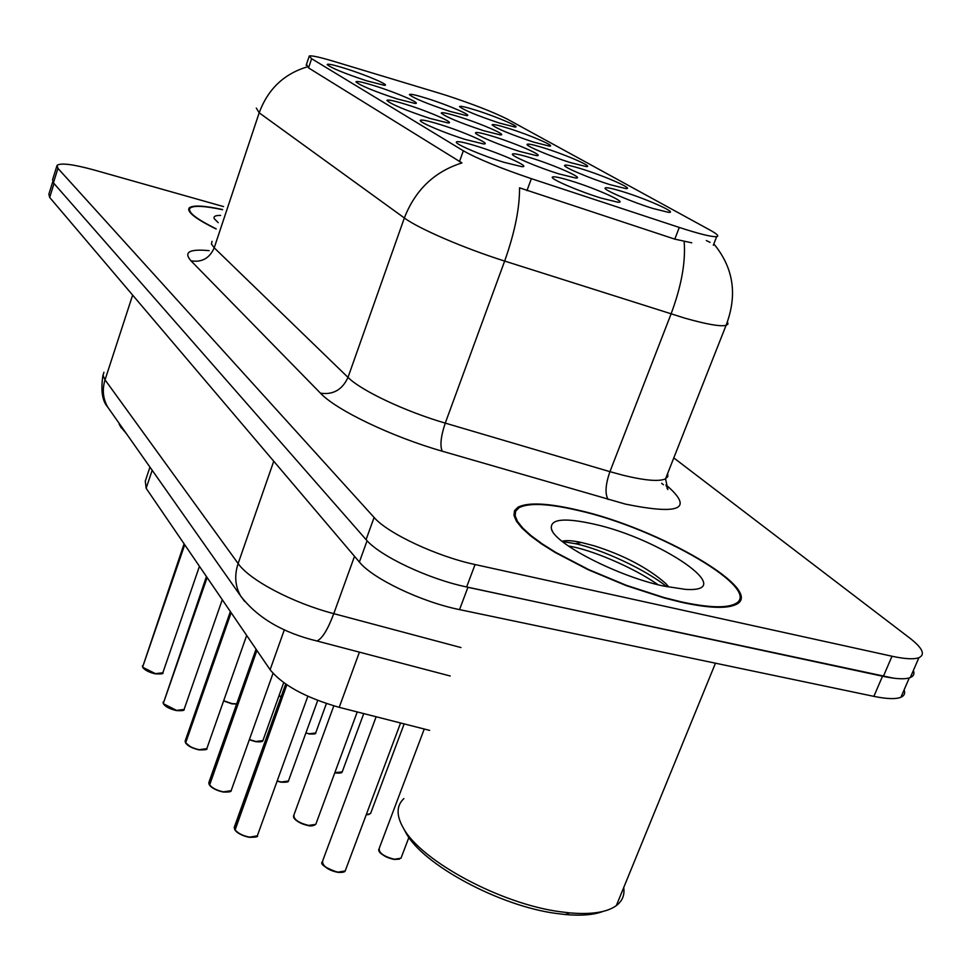 <?xml version="1.0" encoding="UTF-8"?>
<svg xmlns="http://www.w3.org/2000/svg" width="971" height="971" viewBox="0 0 971 971"><rect width="100%" height="100%" fill="white"/><g stroke="black" fill="none" stroke-linecap="round" stroke-linejoin="round"><path stroke-width="1.46" d="M465.4 139.472C445.179 133.245 419.666 122.492 420.249 120.501C420.819 119.275 427.507 120.635 440.3 124.579C464.332 131.983 493.074 144.837 483.315 143.902L465.4 139.472M429.935 118.426C405.672 110.354 391.325 104.37 386.895 100.462C387.429 99.309 394.02 100.693 406.667 104.613C429.57 111.726 456.576 123.669 447.862 122.904L429.935 118.426M397.054 98.908C373.859 91.177 360.156 85.497 355.944 81.867C356.442 80.775 362.936 82.171 375.425 86.079C397.297 92.913 422.761 104.055 414.933 103.412L397.054 98.908M366.48 80.763C344.268 73.347 331.16 67.946 327.13 64.559C327.615 63.516 334.012 64.936 346.331 68.807C367.256 75.398 391.337 85.824 384.273 85.29L366.48 80.763M503.779 162.254C482.648 155.797 455.533 144.278 456.285 142.13C456.904 140.831 463.677 142.167 476.603 146.123C501.898 153.855 532.581 167.752 521.597 166.611L503.779 162.254M558.895 173.87C538.395 167.582 511.414 156.137 512.372 154.195C513.016 153.066 519.291 154.328 531.198 157.994C555.473 165.446 585.877 179.089 575.439 177.96L558.895 173.87M519.764 151.452C500.114 145.371 474.71 134.678 475.487 132.869C476.081 131.789 482.284 133.076 494.105 136.741C517.227 143.89 545.726 156.537 536.417 155.603L519.764 151.452M483.497 130.66C459.659 122.698 445.58 116.836 441.247 113.061C441.805 112.029 447.934 113.34 459.647 116.993C481.725 123.875 508.537 135.649 500.186 134.872L483.497 130.66M449.791 111.337C426.997 103.715 413.525 98.144 409.398 94.624C409.92 93.641 415.976 94.976 427.58 98.617C448.699 105.244 473.994 116.241 466.468 115.585L449.791 111.337M601.243 198.133C579.808 191.627 551.055 179.332 552.244 177.244C552.948 176.054 559.272 177.292 571.251 180.946C596.789 188.714 629.342 203.509 617.605 202.15L601.243 198.133M610.176 184.684C590.283 178.567 563.459 167.206 564.588 165.446C565.243 164.451 571.069 165.653 582.09 169.063C605.406 176.249 635.507 189.648 625.603 188.532L610.176 184.684M570.487 162.618C551.382 156.695 526.1 146.075 527.047 144.424C527.641 143.465 533.419 144.691 544.391 148.102C566.651 155.02 594.895 167.461 586.023 166.526L570.487 162.618M533.589 142.106C510.2 134.265 496.363 128.512 492.115 124.846C492.673 123.936 498.402 125.186 509.29 128.597C530.591 135.248 557.184 146.852 549.185 146.075L533.589 142.106M499.228 123.001C476.822 115.476 463.592 110.014 459.538 106.592C460.072 105.718 465.728 106.992 476.53 110.391C496.946 116.811 522.07 127.674 514.836 127.007L499.228 123.001M653.022 208.498C632.267 202.174 603.695 189.988 605.067 188.095C605.758 187.063 611.633 188.24 622.69 191.639C647.159 199.104 679.348 213.596 668.254 212.273L653.022 208.498M439.56 93.277L446.684 95.486C473.265 104.249 493.523 112.163 507.469 119.215L710.347 230.273C717.181 234.035 719.28 236.171 716.647 236.669C711.792 237.033 699.326 233.962 679.287 227.445L531.343 178.664C500.344 168.165 477.671 158.868 463.337 150.796L311.63 58.721L309.3 55.978C311.715 55.408 319.823 57.18 333.648 61.319L439.56 93.277M429.655 730.398L339.207 707.337C305.756 697.748 282.719 685.223 270.108 669.735L146.148 488.279L145.286 481.106L149.959 467.112M222.577 209.542C203.874 205.549 192.756 205.002 189.236 207.879C186.481 211.727 195.438 218.766 216.108 228.998M577.284 509.945C547.705 503.063 527.933 502.153 517.956 507.214L514.509 510.722L513.975 515.431L516.438 521.245L521.9 528.03L530.287 535.628L541.43 543.845L555.072 552.438L588.317 569.783L626.246 585.622L664.334 598.002L681.982 602.421C708.175 608.04 725.944 608.841 735.314 604.824C768.413 591.412 658.326 527.751 577.284 509.945M727.497 321.887L727.971 324.071L726.053 325.382C737.584 295.208 733.663 268.239 714.28 244.461L713.321 245.214L716.647 236.669M56.779 166.259L52.58 179.684L53.417 182.839L366.079 539.621C379.418 555.825 428.514 579.117 466.638 586.957L883.343 676.399C896.257 679.105 905.239 679.494 910.3 677.564C913.662 676.168 914.682 673.801 913.371 670.463M691.777 242.811L674.784 239.133L519.546 187.816C519.691 208.243 514.727 232.652 504.653 261.065C464.114 248.285 418.574 228.622 404.349 217.965C415.272 189.928 434.486 171.576 461.965 162.922L308.535 67.897L306.496 64.304M706.342 240.577L710.056 242.337M223.561 206.592L94.345 170.059C73.25 164.281 60.821 162.703 57.071 165.325L57.944 168.371L374.102 517.458C387.611 533.31 436.914 556.468 475.062 564.539L891.997 656.238C904.911 659.018 913.881 659.503 918.906 657.695C925.569 654.563 922.559 648.045 909.851 638.141L673.789 457.911M52.713 181.893L48.866 194.188L49.679 197.441L359.379 562.039C372.561 578.582 421.463 601.996 459.538 609.618L873.864 696.365C886.79 699.011 895.808 699.302 900.918 697.251C904.304 695.77 905.373 693.318 904.098 689.883M459.538 609.618L467.925 587.321L893.708 678.207M910.58 676.933L912.922 671.507M285.68 684.045L234.666 826.212L234.569 829.003L286.421 684.543M249.28 837.293C242.677 835.982 237.956 833.531 235.116 829.938L286.833 684.822M256.053 649.174L209.166 781.667L209.105 784.107L256.599 649.963M223.221 791.996C216.824 790.685 212.297 788.355 209.627 785.005L256.902 650.412M230.37 611.584L185.449 740.181L185.412 742.342L230.855 612.288M198.982 749.855L191.056 747.221L185.679 742.803L231.134 612.701M206.447 576.543L163.31 703.392L206.872 577.175M163.31 703.392L207.139 577.563M176.37 710.554L163.553 703.817L176.576 710.396L184.089 709.437L184.381 708.599M184.089 543.821L142.652 666.968L184.466 544.379M142.652 666.968L184.721 544.743M155.239 673.813L142.883 667.368L155.433 673.643L162.837 672.794L163.092 672.066M220.623 215.416C215.344 215.331 213.244 216.436 214.324 218.742L218.22 222.662M120.416 426.415L126.74 434.122M117.807 421.426L123.014 428.83M222.529 209.7C204.298 205.84 193.472 205.33 190.037 208.158C187.318 211.921 196.021 218.815 216.157 228.828M681.387 601.886C707.325 607.47 724.936 608.259 734.21 604.278C766.944 591.011 658.01 527.993 577.781 510.382C548.518 503.573 528.952 502.675 519.084 507.675L515.674 511.147L515.14 515.807L517.579 521.561L522.981 528.285L531.283 535.798L542.316 543.93L555.813 552.438L588.705 569.601L626.234 585.27L663.921 597.517L681.387 601.886M403.875 798.587C396.277 805.736 396.168 815.689 403.572 828.445C421.28 860.937 500.623 903.892 559.964 911.708L569.564 912.874C591.46 914.743 607.045 912.327 616.33 905.615C622.375 901.015 624.838 894.995 623.71 887.567M404.094 829.416L406.339 833.555C423.417 864.845 499.325 905.967 556.165 913.432L565.365 914.536C581.204 915.944 593.754 914.9 603.003 911.429M593.123 523.927C563.544 517.422 549.659 519.145 551.455 529.086C554.878 543.881 617.957 576.373 663.424 586.023L685.356 589.361C740.606 593.099 659.977 538.225 593.123 523.927M665.693 583.45C647.827 567.865 624.025 555.327 594.288 545.836L581.532 542.51C572.283 540.531 565.802 540.119 562.051 541.296M568.375 546.005C590.222 549.246 632.995 567.125 658.071 584.748M562.355 541.527L575.245 543.663C600.187 548.773 644.793 568.933 666.822 586.751M679.287 227.445L674.784 239.133M531.343 178.664L526.962 190.656M463.337 150.796L459.465 161.647M311.63 58.721L308.535 67.897M152.18 470.267L146.148 488.279M284.369 629.718L270.108 669.735M359.416 652.148L339.207 707.337M665.912 485.002L668.291 486.872L666.264 486.228M663.436 484.735L661.639 483.303M668.291 486.872C693.209 509.217 678.911 514.958 625.397 504.107L442.218 451.199C391.616 436.707 336.136 410.017 320.491 393.194L190.984 260.823C183.349 252.157 189.406 248.77 209.129 250.664M684.154 241.5C685.793 261.976 681.424 286.129 671.058 313.973L609.934 471.663L623.661 475.389C645.29 480.596 659.248 481.737 665.548 478.8L667.83 476.518L667.696 473.35M666.907 487.879L667.854 489.505L665.548 478.8L726.053 325.382C720.3 326.693 706.585 324.29 684.883 318.16L504.653 261.065L445.264 423.113L609.934 471.663C605.455 484.565 604.848 493.838 608.125 499.495M256.32 108.097L259.184 112.806L214.215 247.811L348.006 377.391L404.349 217.965L259.184 112.806C267.923 89.162 283.957 73.857 307.273 66.878M891.997 656.238L883.343 676.399M57.944 168.371L53.417 182.839M374.102 517.458L366.079 539.621M475.062 564.539L466.638 586.957M320.491 393.194C333.174 394.991 342.35 389.723 348.006 377.391C361.03 390.56 405.15 411.461 445.264 423.113C440.834 436.343 439.827 445.701 442.218 451.199M212.006 241.33L211.447 244.024L214.215 247.811C209.602 258.262 201.859 262.595 190.984 260.823M49.679 197.441L54.024 183.531M873.864 696.365L882.493 676.302M359.379 562.039L367.099 540.738M103.909 372.233L103.084 375.607L105.038 379.843L132.639 295.111M110.427 410.939L107.817 407.237C102.975 398.802 102.04 389.674 105.038 379.843L238.126 563.532C249.353 579.99 292.72 602.955 333.781 613.648L354.512 556.31M450.228 675.998L316.947 640.994C322.214 638.651 327.822 629.536 333.781 613.648L460.97 647.56M244.558 601.316L240.711 596.073C235.103 586.205 234.242 575.366 238.126 563.532L273.749 461.225M103.035 374.806C100.571 390.16 102.173 400.974 107.817 407.237L240.711 596.073C257.4 617.774 282.816 632.752 316.947 640.994L313.196 640.047M424.254 729.015L379.273 848.217C378.556 852.744 383.557 856.422 394.25 859.25L400.987 858.23L401.484 856.895M399.36 859.153L394.141 859.42M393.983 859.396C386.883 857.903 382.016 855.208 379.37 851.324M376.141 716.756L322.712 860.743C321.887 865.501 326.96 869.3 337.944 872.152L345.19 870.963L345.737 869.518M343.394 872.007L337.835 872.322M337.677 872.298C330.528 870.841 325.588 868.123 322.858 864.166M234.873 829.525C237.81 833.252 242.701 835.788 249.535 837.136L257.303 835.861L257.776 834.526M255.482 836.978L249.426 837.318M366.237 814.73L370.57 813.552L370.995 812.399M369.089 814.414L366.188 814.875M334.849 772.637L342.205 771.909L342.569 770.913M340.845 772.722L335.42 772.94M305.877 732.996L309.057 733.773L315.672 732.996L315.988 732.134M314.434 733.76L308.948 733.955M308.827 733.93L308.912 733.967C313.985 734.246 316.243 733.918 315.672 732.996L326.402 703.562M278.993 695.734L281.202 696.498M281.141 696.705L278.92 695.928M209.384 784.604C212.151 788.076 216.849 790.479 223.451 791.838L231.147 790.673L231.559 789.532M229.496 791.705L223.354 792.02C215.902 790.212 211.265 787.821 209.408 784.859M185.679 742.803C188.289 746.044 192.792 748.35 199.201 749.697L206.811 748.629L207.151 747.658M205.306 749.6L199.091 749.879M182.718 710.335L176.479 710.578M161.587 673.631L155.324 673.838M333.806 705.868L293.97 814.839C293.315 819.208 298.182 822.74 308.596 825.435L315.793 824.343L316.255 823.105M314.155 825.326L308.487 825.617M308.341 825.593C301.411 824.136 296.677 821.563 294.14 817.885M277.172 780.963L281.287 781.995L288.436 781L288.824 779.931M286.943 781.91L281.177 782.177M281.044 782.153L277.099 781.17L281.129 782.201C286.36 782.383 288.788 781.983 288.436 781L317.711 700.431M249.401 739.55L255.834 741.492L262.91 740.582L263.238 739.659M261.539 741.443L255.725 741.674M255.604 741.65L249.329 739.744M223.682 700.71L232.033 703.623L236.706 703.854M236.669 703.963L231.923 703.805M231.826 703.793L223.621 700.904M309.057 56.694L306.156 65.288M188.653 209.687L189.236 207.879M918.906 657.695L910.3 677.564M900.918 697.251L909.281 677.928M408.888 837.439L400.987 858.23L394.092 859.444C383.084 855.985 377.986 852.574 378.799 849.212M400.574 722.982L345.19 870.963C344.741 872.152 342.278 872.613 337.787 872.346C325.188 867.758 320.005 864.239 322.214 861.823M234.217 827.207L234.581 829.246M307.831 696.28L257.303 835.861C258.48 836.759 255.846 837.257 249.377 837.342C241.403 835.327 236.572 832.802 234.885 829.792M404.167 723.893L370.57 813.552L366.164 814.912M363.749 713.588L342.205 771.909C342.168 772.965 339.899 773.317 335.383 772.965L334.777 772.855M278.92 695.94L281.129 696.717M208.801 782.517L209.117 784.35M273.009 673.389L231.147 790.673C231.535 791.729 228.913 792.19 223.306 792.045M185.145 740.922L185.425 742.572M246.67 635.435L206.811 748.629C207.733 749.563 205.148 749.988 199.055 749.903C192.173 748.228 187.719 745.946 185.692 743.058M163.067 702.118L163.322 703.611M222.262 599.702L184.089 709.437C184.806 710.505 182.257 710.893 176.443 710.59C169.974 709.048 165.677 706.864 163.577 704.06M142.434 665.815L142.652 667.174M199.443 566.311L162.837 672.794C163.881 673.765 161.368 674.117 155.299 673.85C149.206 672.405 145.067 670.318 142.895 667.599M357.231 711.925L315.793 824.343C313.463 825.848 311.011 826.285 308.438 825.641C297.976 822.498 293.011 819.208 293.545 815.774M283.678 682.649L262.91 740.582C262.874 741.71 260.471 742.087 255.676 741.686L249.316 739.768M236.645 704.024L231.887 703.829L223.609 700.928M121.229 427.871L119.13 424.096M733.724 605.467L734.21 604.278M616.33 905.615L715.457 663.205M565.365 914.536L569.564 912.874M552.499 531.246L551.455 529.086M406.339 833.555L403.572 828.445M665.803 583.547L668.74 586.909M581.532 542.51L575.245 543.663"/></g></svg>
